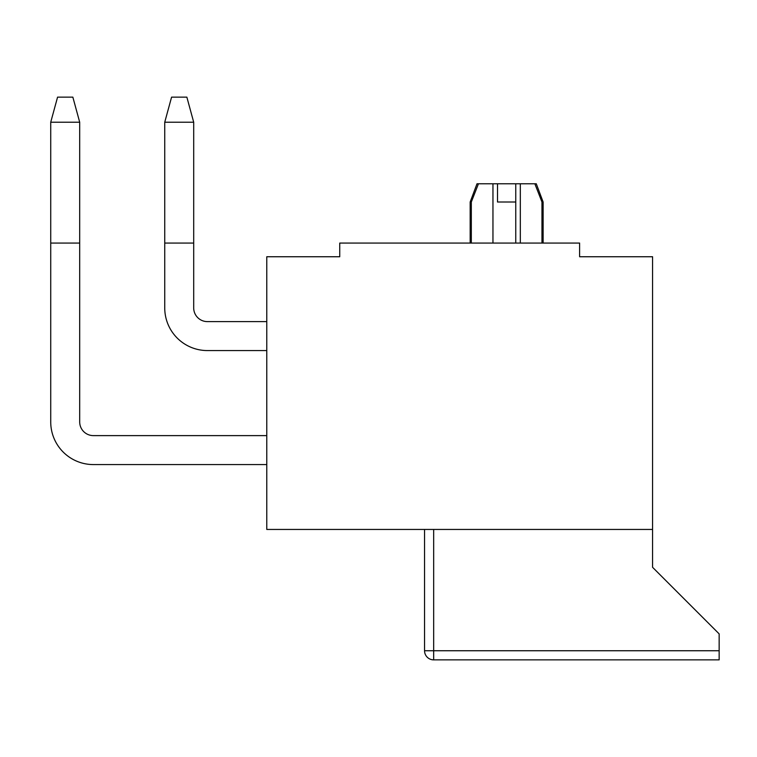 <?xml version="1.0" encoding="UTF-8"?>
<svg xmlns="http://www.w3.org/2000/svg" width="757" height="757" viewBox="0 0 757 757"><rect width="100%" height="100%" fill="white"/><g stroke="black" fill="none" stroke-linecap="round" stroke-linejoin="round"><path stroke-width="1.14" d="M652.572 256.746L579.607 256.746L579.607 243.063L339.742 243.063L339.742 256.746L266.776 256.746L266.776 529.446L652.572 529.446L652.572 256.746M433.676 529.446L433.676 650.746L719.15 650.746L719.15 633.874L652.572 567.296L652.572 529.446M424.554 529.446L424.554 650.746A9.122 9.122 0 0 0 433.676 659.867L719.15 659.867L719.15 650.746M433.676 650.746L424.554 650.746A9.122 9.122 0 0 0 433.676 659.867L433.676 650.746M652.572 567.296L706.385 621.109M266.776 435.616L93.366 435.616A13.683 13.683 0 0 1 79.693 421.933L79.693 122.218L72.852 97.133L57.57 97.133L50.728 122.218L50.728 421.933A42.638 42.638 0 0 0 93.366 464.571L266.776 464.571M79.693 122.218L50.728 122.218L50.728 421.933M266.776 321.611L207.38 321.611A13.683 13.683 0 0 1 193.697 307.929L193.697 122.218L164.742 122.218L164.742 307.929A42.638 42.638 0 0 0 207.38 350.567L266.776 350.567M164.742 307.929L164.742 122.218L171.584 97.133L186.856 97.133L193.697 122.218M93.366 435.616A13.683 13.683 0 0 1 79.693 421.933M207.38 321.611A13.683 13.683 0 0 1 193.697 307.929M535.199 184.68L534.849 183.781L536.287 183.781L543.129 202.015L541.965 202.015L534.849 183.781L515.763 183.781L515.763 202.015L497.519 202.015L497.519 183.781L515.763 183.781M471.318 243.063L471.318 202.015L470.163 202.015L477.005 183.781L497.519 183.781M536.297 187.471L541.965 202.015L541.965 243.063L541.965 202.015L539.381 195.353M515.763 243.063L515.763 192.552M497.519 192.562L497.519 202.015M478.443 183.781L471.318 202.015M539.23 194.975L537.025 189.335M536.476 187.916L540.555 198.391M50.728 243.063L79.693 243.063M164.742 243.063L193.697 243.063M520.324 243.063L520.324 183.781M492.958 243.063L492.958 183.781M543.129 243.063L543.129 202.015M470.163 243.063L470.163 202.015"/></g></svg>
